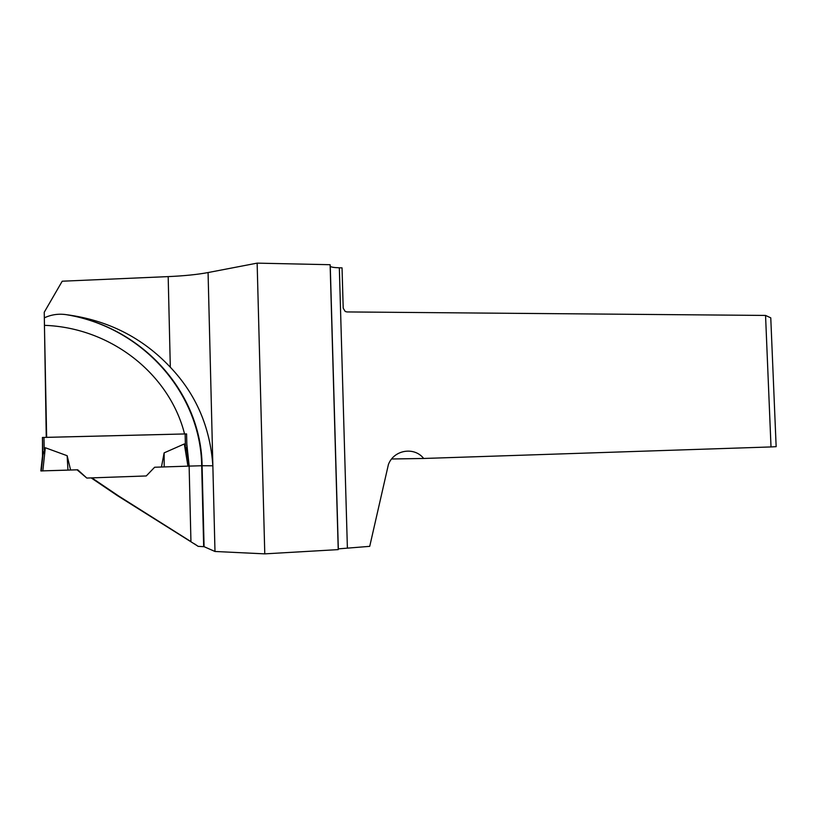 <?xml version="1.0" encoding="UTF-8"?>
<svg xmlns="http://www.w3.org/2000/svg" width="817" height="817" viewBox="0 0 817 817"><rect width="100%" height="100%" fill="white"/><g stroke="black" fill="none" stroke-linecap="round" stroke-linejoin="round"><path stroke-width="1.23" d="M264.779 553.865L338.228 549.616L330.119 264.708L257.141 263.135L264.779 553.865L214.983 551.475L212.859 465.782C210.183 427.087 195.998 394.233 170.314 367.211C142.505 337.687 107.936 320.182 66.616 314.719C143.649 327.239 201.309 393.753 202.095 465.731L204.076 546.685L214.983 551.475M161.786 467.007L154.648 467.242L146.263 475.954L91.861 477.874L118.669 496.011L190.943 541.62L189.125 466.109L187.001 451.821L186.593 433.909L185.122 434.174M184.56 433.96C169.609 374.431 111.378 327.658 44.435 325.34L46.651 437.34L186.593 433.909M44.435 325.34L44.343 317.833C51.43 314.545 58.855 313.503 66.616 314.719M44.343 317.833L44.241 312.247L62.215 281.211L168.179 276.606C184.162 275.901 197.459 274.543 208.069 272.551L257.141 263.135M330.119 264.708L330.262 266.189C330.732 267.088 333.755 267.629 339.331 267.802L342.037 267.853L343.201 308.172L345.213 311.481L346.929 311.931L765.549 315.433L771.013 446.94L423.676 458.47C414.311 446.419 393.845 449.769 388.412 464.505L369.723 546.348L338.32 548.871L330.262 266.189M46.263 437.361L44.241 312.247M197.479 545.879L117.352 495.602L91.167 477.904M338.228 549.616L338.32 548.871M204.076 546.685L198.133 546.359L194.548 543.897M391.629 458.991L423.676 458.47M771.013 446.94L776.15 446.664L770.768 317.844L765.549 315.433M117.352 495.602L118.669 496.011M154.648 467.242L161.449 467.018L164.135 452.863L184.315 443.958L186.654 450.29L189.238 466.109L161.449 467.018M42.504 456.029L40.85 470.929L77.727 469.795L86.806 478.057L146.263 475.954L154.627 467.242M185.408 445.827L185.122 433.95L42.474 437.473L42.504 456.162L45.303 447.736L67.147 455.712L67.954 470.132L70.599 470.03L67.147 455.712M86.806 478.057L77.053 469.816M41.187 471.011L42.964 454.436M41.207 470.909L67.954 470.132M42.821 470.97L45.303 447.736M187.941 466.16L184.315 443.958M164.135 452.863L164.197 466.936M208.069 272.551L212.859 465.782L201.687 465.741C200.768 393.927 143.486 327.413 66.534 314.708M189.238 466.098L201.687 465.741L203.668 546.583M189.095 465.241L186.807 443.968M339.331 267.802L347.378 547.635M170.314 367.211L168.179 276.606M42.402 437.483L42.77 456.06M43.965 437.412L44.21 449.738M42.474 437.473L42.821 455.631M41.248 471.011L43.148 453.231"/></g></svg>
